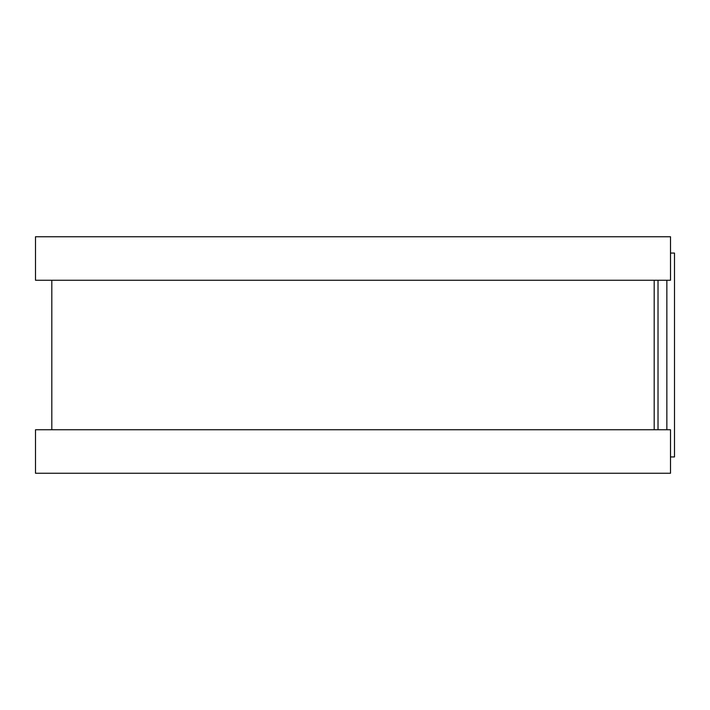 <?xml version="1.0" encoding="UTF-8"?>
<svg xmlns="http://www.w3.org/2000/svg" width="710" height="710" viewBox="0 0 710 710"><rect width="100%" height="100%" fill="white"/><g stroke="black" fill="none" stroke-linecap="round" stroke-linejoin="round"><path stroke-width="1.06" d="M670.506 253.062L674.5 253.062L674.5 456.938L670.506 456.938M654.194 280.246L654.194 429.754L654.194 280.246M670.506 236.749L670.506 280.246L35.5 280.246L35.5 236.749L670.506 236.749M670.506 429.754L670.506 473.25L35.5 473.25L35.5 429.754L670.506 429.754M658.019 280.246L658.019 429.754M666.859 280.246L666.859 429.754M51.812 280.246L51.812 429.754"/></g></svg>
